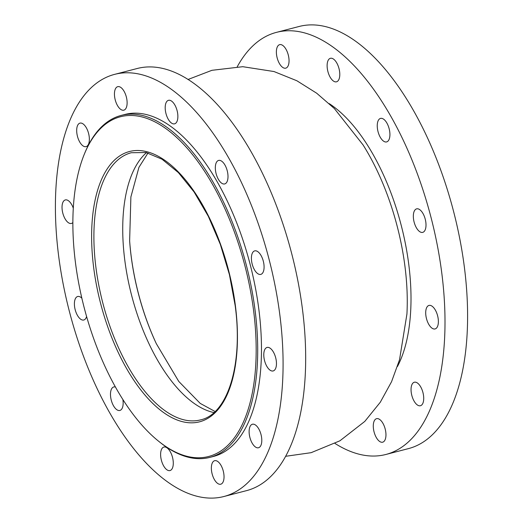 <?xml version="1.0" encoding="UTF-8"?>
<svg xmlns="http://www.w3.org/2000/svg" width="523" height="523" viewBox="0 0 523 523"><rect width="100%" height="100%" fill="white"/><g stroke="black" fill="none" stroke-linecap="round" stroke-linejoin="round"><path stroke-width="0.78" d="M253.603 310.623A175.532 83.039 -104.5 0 0 176.558 137.359A175.532 83.039 -104.5 0 0 84.177 154.533A175.532 83.039 -104.5 0 0 75.462 262.703A175.532 83.039 -104.5 0 0 158.567 441.19A175.532 83.039 -104.5 0 0 253.603 310.623M84.177 154.533L84.615 153.461A176.63 83.562 75.5 0 1 121.107 115.446A176.63 83.562 75.5 0 1 255.106 310.531A176.63 83.562 75.5 0 1 209.841 457.39A176.63 83.562 75.5 0 1 159.469 441.915L158.567 441.19M276.549 54.745A12.147 5.746 -104.5 0 0 285.761 68.16A12.147 5.746 -104.5 0 0 288.873 58.066A12.147 5.746 -104.5 0 0 279.661 44.651A12.147 5.746 -104.5 0 0 276.549 54.745M373.461 428.782A12.147 5.746 -104.5 0 0 382.673 442.19A12.147 5.746 -104.5 0 0 385.784 432.096A12.147 5.746 -104.5 0 0 376.573 418.681A12.147 5.746 -104.5 0 0 373.461 428.782M411.222 392.322A12.147 5.746 -104.5 0 0 420.433 405.73A12.147 5.746 -104.5 0 0 423.545 395.636A12.147 5.746 -104.5 0 0 414.334 382.228A12.147 5.746 -104.5 0 0 411.222 392.322M425.879 315.519A12.147 5.746 -104.5 0 0 435.09 328.934A12.147 5.746 -104.5 0 0 438.202 318.834A12.147 5.746 -104.5 0 0 428.991 305.425A12.147 5.746 -104.5 0 0 425.879 315.519M413.51 218.954A12.147 5.746 -104.5 0 0 422.721 232.369A12.147 5.746 -104.5 0 0 425.833 222.268A12.147 5.746 -104.5 0 0 416.622 208.86A12.147 5.746 -104.5 0 0 413.51 218.954M377.423 128.501A12.147 5.746 -104.5 0 0 386.634 141.916A12.147 5.746 -104.5 0 0 389.746 131.822A12.147 5.746 -104.5 0 0 380.535 118.407A12.147 5.746 -104.5 0 0 377.423 128.501M126.945 100.083A12.147 5.746 75.5 0 1 123.833 110.176A12.147 5.746 75.5 0 1 114.622 96.768A12.147 5.746 75.5 0 1 117.734 86.668A12.147 5.746 75.5 0 1 126.945 100.083M89.185 136.542A12.147 5.746 75.5 0 1 86.073 146.636A12.147 5.746 75.5 0 1 76.861 133.228A12.147 5.746 75.5 0 1 79.973 123.127A12.147 5.746 75.5 0 1 89.185 136.542M72.86 222.556A12.147 5.746 75.5 0 1 71.416 223.439A12.147 5.746 75.5 0 1 62.204 210.03A12.147 5.746 75.5 0 1 65.316 199.93A12.147 5.746 75.5 0 1 73.285 208.154M86.602 316.487A12.147 5.746 75.5 0 1 83.785 320.004A12.147 5.746 75.5 0 1 74.573 306.589A12.147 5.746 75.5 0 1 77.685 296.495A12.147 5.746 75.5 0 1 81.869 298.208M122.846 399.428A12.147 5.746 75.5 0 1 122.983 400.357A12.147 5.746 75.5 0 1 119.872 410.457A12.147 5.746 75.5 0 1 110.66 397.042A12.147 5.746 75.5 0 1 113.772 386.948A12.147 5.746 75.5 0 1 115.465 387.02M173.113 460.462A12.147 5.746 75.5 0 1 170.001 470.563A12.147 5.746 75.5 0 1 160.79 457.148A12.147 5.746 75.5 0 1 163.902 447.054A12.147 5.746 75.5 0 1 173.113 460.462M223.857 474.113A12.147 5.746 75.5 0 1 220.745 484.213A12.147 5.746 75.5 0 1 211.534 470.798A12.147 5.746 75.5 0 1 214.646 460.704A12.147 5.746 75.5 0 1 223.857 474.113M261.618 437.653A12.147 5.746 75.5 0 1 258.506 447.753A12.147 5.746 75.5 0 1 249.294 434.338A12.147 5.746 75.5 0 1 252.406 424.245A12.147 5.746 75.5 0 1 261.618 437.653M276.281 360.857A12.147 5.746 75.5 0 1 273.169 370.951A12.147 5.746 75.5 0 1 263.958 357.542A12.147 5.746 75.5 0 1 267.07 347.442A12.147 5.746 75.5 0 1 276.281 360.857M263.912 264.292A12.147 5.746 75.5 0 1 260.8 274.385A12.147 5.746 75.5 0 1 251.583 260.977A12.147 5.746 75.5 0 1 254.694 250.877A12.147 5.746 75.5 0 1 263.912 264.292M227.825 173.839A12.147 5.746 75.5 0 1 224.713 183.933A12.147 5.746 75.5 0 1 215.502 170.524A12.147 5.746 75.5 0 1 218.614 160.424A12.147 5.746 75.5 0 1 227.825 173.839M327.293 68.402A12.147 5.746 -104.5 0 0 336.505 81.81A12.147 5.746 -104.5 0 0 339.617 71.716A12.147 5.746 -104.5 0 0 330.405 58.301A12.147 5.746 -104.5 0 0 327.293 68.402M177.696 113.733A12.147 5.746 75.5 0 1 174.584 123.833A12.147 5.746 75.5 0 1 165.366 110.418A12.147 5.746 75.5 0 1 168.478 100.324A12.147 5.746 75.5 0 1 177.696 113.733M121.107 115.446L124.873 114.472A176.63 83.562 75.5 0 1 258.872 309.551A176.63 83.562 75.5 0 1 213.606 456.409L209.841 457.39M58.609 255.675A218.032 103.149 75.5 0 1 114.478 74.403A218.032 103.149 75.5 0 1 279.877 315.206A218.032 103.149 75.5 0 1 224.007 496.484A218.032 103.149 75.5 0 1 58.609 255.675M114.478 74.403L137.072 68.539A218.032 103.149 75.5 0 1 302.471 309.341A218.032 103.149 75.5 0 1 246.601 490.62L224.007 496.484M329.209 103.613A152.899 72.337 75.5 0 1 408.751 264.292A152.899 72.337 75.5 0 1 397.434 366.538M237.272 66.715A218.032 103.149 75.5 0 1 276.399 32.38A218.032 103.149 75.5 0 1 441.798 273.183A218.032 103.149 75.5 0 1 385.928 454.461A218.032 103.149 75.5 0 1 335.047 443.484M276.399 32.38L298.993 26.516A218.032 103.149 75.5 0 1 464.391 267.325A218.032 103.149 75.5 0 1 408.522 448.597L385.928 454.461M131.286 152.729A137.994 65.283 -104.5 0 0 95.925 267.456A137.994 65.283 -104.5 0 0 200.61 419.864C227.577 414.183 243.319 364.694 235.167 305.569L229.434 274.673L220.333 244.398L208.337 216.339L194.085 191.961L178.356 172.577L162.019 159.201L146.035 152.52L131.286 152.729M93.669 267.599A139.648 66.068 75.5 0 1 147.257 151.814A139.648 66.068 75.5 0 1 235.396 305.726A139.648 66.068 75.5 0 1 181.808 421.512A139.648 66.068 75.5 0 1 93.669 267.599M156.449 343.957A146.277 69.199 75.5 0 1 131.162 256.093A146.277 69.199 75.5 0 1 129.612 240.534M215.09 411.509L200.204 403.39L178.755 381.417L156.318 343.676A144.616 68.415 75.5 0 1 131.188 256.531A144.616 68.415 75.5 0 1 129.632 240.835L130.887 196.949L138.941 167.321L148.009 152.984M213.946 412.569A137.994 65.283 75.5 0 1 124.762 259.977A137.994 65.283 75.5 0 1 146.492 152.618M362.87 144.623A156.514 74.044 75.5 0 1 363.845 146.179A156.514 74.044 75.5 0 1 404.939 266.253A156.514 74.044 75.5 0 1 407.005 312.506A156.514 74.044 75.5 0 1 406.914 314.336M187.953 79.516L211.92 70.311L242.79 66.696L274 71.54L296.868 80.758L316.683 93.212L334.36 108.549L363.06 144.917M285.728 456.285L311.139 452.676L339.878 440.824L364.793 421.414L380.293 402.239L391.55 381.725L399.539 359.719L406.933 313.99"/></g></svg>
